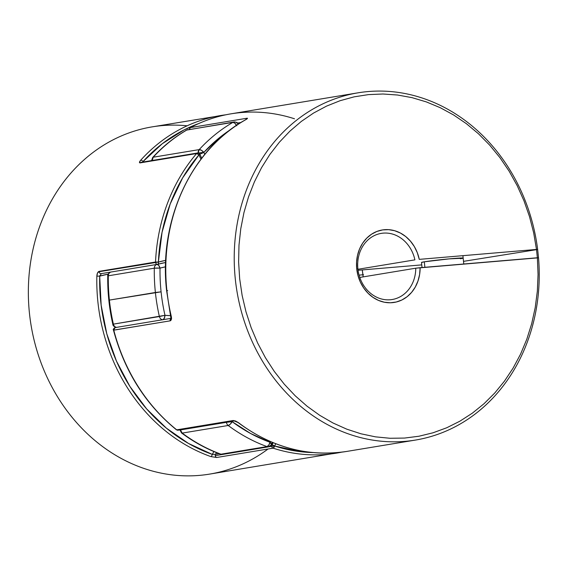 <?xml version="1.0" encoding="UTF-8"?>
<svg xmlns="http://www.w3.org/2000/svg" width="567" height="567" viewBox="0 0 567 567"><rect width="100%" height="100%" fill="white"/><g stroke="black" fill="none" stroke-linecap="round" stroke-linejoin="round"><path stroke-width="0.85" d="M359.074 275.144L362.951 274.747L362.278 269.927L363.142 276.894L362.951 274.747L363.546 274.697M110.834 272.032C108.46 273.28 107.425 274.605 107.751 276.009C107.51 292.232 109.197 308.299 112.812 324.196L113.393 324.14A175.983 151.821 -99.4 0 1 109.396 300.092A175.983 151.821 -99.4 0 1 108.311 275.796A4.189 0.439 -179.1 0 0 107.751 276.009L108.311 275.796A4.189 3.615 -99.4 0 1 110.771 272.054A4.189 3.615 80.6 0 0 108.311 275.796L154.302 268.191A175.983 151.821 80.6 0 0 155.386 292.487L161.085 291.835A171.787 148.207 -99.4 0 1 160.022 268.12A4.189 0.439 -179.1 0 0 154.302 268.191L108.311 275.796A175.983 151.821 80.6 0 0 109.396 300.092L155.386 292.487A175.983 151.821 -99.4 0 1 154.302 268.191A4.189 3.615 -99.4 0 1 156.768 264.449A4.189 3.615 80.6 0 0 154.302 268.191L160.022 268.12A171.787 148.207 80.6 0 0 161.085 291.835A171.787 148.207 80.6 0 0 164.983 315.309L170.83 315.677A113.131 97.595 -99.4 0 1 164.983 315.309A171.787 148.207 -99.4 0 1 161.085 291.835L109.396 300.092A175.983 151.821 80.6 0 0 113.393 324.14L159.384 316.535A175.983 151.821 -99.4 0 1 155.386 292.487A175.983 151.821 80.6 0 0 159.384 316.535L164.983 315.309A4.189 2.062 95.5 0 1 163.197 319.653M232.25 421.246L232.158 421.671A4.189 1.581 126.7 0 1 228.196 425.491L182.198 433.096A175.983 151.821 80.6 0 0 220.981 454.195L266.972 446.59A175.983 151.821 -99.4 0 1 228.196 425.491A4.189 3.615 -99.4 0 1 226.46 422.323L180.455 429.814A4.189 3.615 80.6 0 0 180.469 429.928L226.46 422.323A4.189 3.615 -99.4 0 1 226.446 422.209L232.158 421.671L230.649 421.231M201.427 150.276L199.194 149.61L198.152 153.012L203.851 152.36L201.427 150.276M198.152 152.97A4.189 3.615 -99.4 0 1 199.194 149.61L153.203 157.215A4.189 3.615 80.6 0 0 152.147 160.496M272.415 442.402A117.319 101.21 -99.4 0 1 271.55 444.004M186.593 130.084L186.904 129.978A4.189 3.615 -99.4 0 1 187.982 129.588A4.189 3.615 80.6 0 0 186.904 129.978L232.895 122.373A175.983 151.821 80.6 0 0 199.194 149.61A175.983 151.821 -99.4 0 1 232.895 122.373L186.904 129.978A175.983 151.821 80.6 0 0 153.203 157.215L199.194 149.61A4.189 1.758 42.6 0 1 203.851 152.36L204.772 154.366A113.131 97.595 -99.4 0 1 203.851 152.36A171.787 148.207 -99.4 0 1 230.486 129.645L219.436 137.71L203.851 152.36L198.301 152.991M271.572 444.06L271.565 444.691L270.012 442.274A171.787 148.207 -99.4 0 1 232.158 421.671L250.522 433.45L270.012 442.274L270.409 441.558M165.514 266.816L160.022 268.12A113.131 97.595 -99.4 0 1 165.514 266.816M151.587 160.589L152.679 157.484A4.189 1.758 42.6 0 1 153.203 157.215L152.679 157.484C162.786 146.499 174.076 137.37 186.557 130.098L233.973 121.983A4.189 3.615 80.6 0 0 232.895 122.373A4.189 3.615 -99.4 0 1 233.973 121.983A4.189 3.615 -99.4 0 1 237.183 123.259A4.189 1.219 139.4 0 1 237.849 123.4A4.189 1.219 139.4 0 1 237.594 124.641M236.531 125.342A4.189 2.013 -120.2 0 0 232.895 122.373L234.887 123.223L236.744 125.775M237.92 123.854L237.552 124.705M152.162 160.617L153.203 157.215A175.983 151.821 -99.4 0 1 186.904 129.978A4.189 2.013 -120.2 0 0 186.536 130.112M270.012 442.274A4.189 1.446 29.4 0 1 271.586 444.656A4.189 1.446 29.4 0 1 270.998 445.003A4.189 3.615 -99.4 0 1 268.602 446.753A4.189 3.615 -99.4 0 1 266.972 446.59L220.981 454.195A4.189 3.615 80.6 0 0 222.611 454.358A4.189 3.615 -99.4 0 1 220.981 454.195L222.611 454.358L268.602 446.753A4.189 3.615 80.6 0 1 266.972 446.59A4.189 1.907 -69.9 0 0 270.012 442.274L268.73 445.18L266.972 446.59A175.983 151.821 80.6 0 1 228.196 425.491L230.216 424.229L232.158 421.671L226.46 422.323A4.189 3.615 80.6 0 0 228.196 425.491L182.198 433.096A4.189 1.581 126.7 0 1 181.546 432.968M199.591 154.217L203.851 152.36A4.189 0.624 155.8 0 1 199.811 154.146L199.804 154.167M220.464 454.146A4.189 1.907 -69.9 0 0 220.981 454.195A175.983 151.821 -99.4 0 1 182.198 433.096L180.469 429.928A4.189 3.615 80.6 0 0 182.198 433.096L181.568 432.982C193.758 442.062 206.735 449.121 220.492 454.16M157.116 264.385A4.189 2.112 74.7 0 1 160.022 268.12L158.703 265.349L156.931 264.399M231.301 421.401A4.189 0.893 12.4 0 1 232.158 421.671M162.757 319.816L164.274 318.356L164.983 315.309L113.393 324.14A4.189 3.615 80.6 0 0 116.469 327.379A4.189 3.615 -99.4 0 1 113.393 324.14L112.819 324.182M159.384 316.535A4.189 3.615 80.6 0 0 162.46 319.774A4.189 3.615 -99.4 0 1 159.384 316.535M422.025 267.532L421.494 262.471A20.951 0.723 -6 0 1 424.3 261.805L421.536 262.507M167.648 290.602L166.889 290.587A175.983 151.821 -99.4 0 1 245.582 119.786A2.098 1.006 -119.6 0 0 245.398 119.857A2.098 1.006 60.4 0 1 245.582 119.786A175.983 151.821 80.6 0 0 166.889 290.587A175.983 151.821 80.6 0 0 171.234 316.152L171.383 319.271L170.22 320.837L113.776 330.171A175.983 151.821 80.6 0 0 176.72 429.843L233.165 420.501L235.659 421.047L238.537 422.713A175.983 151.821 80.6 0 0 346.997 451.389L415.441 440.07A175.983 151.821 -99.4 0 1 236.942 291.218A175.983 151.821 -99.4 0 1 358.011 92.825A175.983 151.821 -99.4 0 1 537.644 249.473L463.501 261.359L537.644 249.473L538.522 257.801A175.983 151.821 -99.4 0 1 415.441 440.07M357.89 268.893A33.517 28.917 80.6 0 0 388.416 299.851A33.517 28.917 80.6 0 0 415.774 268.191L420.133 267.695A36.713 31.674 -99.4 0 1 390.344 302.771A36.713 31.674 -99.4 0 1 356.735 268.857L357.89 268.893A33.517 28.917 -99.4 0 1 381.258 233.377A33.517 28.917 -99.4 0 1 414.902 259.863L357.933 269.282L414.902 259.863A33.517 28.917 80.6 0 0 381.428 233.349A33.517 28.917 80.6 0 0 357.89 268.893L356.735 268.857L356.579 261.947L357.55 255.193L359.627 248.821L362.724 243.073L366.736 238.154L371.513 234.228L376.899 231.449L382.682 229.904L388.678 229.663L394.653 230.719L400.401 233.037L405.724 236.545L410.423 241.11L414.335 246.567L417.312 252.726L419.261 259.367L536.488 249.437L533.682 232.853L529.493 216.573L523.972 200.775L517.161 185.593L509.123 171.17L499.945 157.654L489.711 145.166L478.513 133.826L466.457 123.741L453.664 115.002L440.247 107.702L426.341 101.904L412.074 97.659L397.58 95.022L383.001 94.002L368.465 94.611L354.127 96.851L340.108 100.699L326.549 106.114L313.572 113.046L301.311 121.43L289.865 131.19L279.361 142.225L269.885 154.437L261.536 167.712L254.385 181.922L248.509 196.926L243.952 212.59L240.769 228.756L238.983 245.284L238.615 262.004L239.671 278.773L242.13 295.414L245.972 311.779L251.174 327.712L257.666 343.063L265.406 357.685L274.308 371.442L284.287 384.199L295.258 395.837L307.108 406.241L319.731 415.32L332.999 422.989L346.798 429.169L360.988 433.798L375.439 436.845L390.011 438.27L404.569 438.064L418.97 436.229L433.082 432.777L446.768 427.752L459.894 421.189L472.354 413.159L484.005 403.732L494.757 393.009L504.495 381.074L513.135 368.054L520.591 354.07L526.793 339.25L531.676 323.736L535.205 307.675L537.339 291.225L538.062 274.534L537.367 257.765L420.133 267.695L419.608 274.541L417.957 281.09L415.257 287.108L411.592 292.381L407.099 296.718L401.932 299.964L396.276 302.005L390.344 302.771L384.334 302.225L378.472 300.397L372.958 297.342L367.99 293.182L363.752 288.057L360.385 282.153L358.018 275.675L356.735 268.857A36.713 31.674 -99.4 0 1 382.682 229.904A36.713 31.674 -99.4 0 1 419.261 259.367L536.488 249.437L537.644 249.473L536.488 249.437L537.367 257.765L538.522 257.801L415.774 268.191A33.517 28.917 -99.4 0 1 392.194 299.518A33.517 28.917 -99.4 0 1 357.89 268.893M359.783 277.447L415.774 268.191L359.783 277.447M246.702 119.098L245.582 119.786C247.517 118.666 247.963 118.156 246.921 118.248L247.467 118.262L246.702 119.098M190.306 127.646A2.098 1.021 62 0 1 190.477 127.582L190.321 127.639C203.227 120.799 216.8 116.192 231.038 113.825A175.983 151.821 80.6 0 0 190.477 127.582L246.921 118.248A2.098 1.807 80.6 0 0 246 119.502A2.098 1.807 -99.4 0 1 246.921 118.248L190.477 127.582A175.983 151.821 -99.4 0 1 231.138 113.811A175.983 151.821 -99.4 0 1 294.493 118.779M358.06 270.282L421.749 264.888L358.06 270.282M237.523 123.067L240.94 122.5L237.523 123.067M346.614 451.452A175.983 151.821 -99.4 0 1 238.537 422.713L233.165 420.501A2.098 1.807 80.6 0 0 234.462 420.884A2.098 1.807 -99.4 0 1 233.165 420.501L176.72 429.843A2.098 1.807 80.6 0 0 178.052 430.211A2.098 1.807 -99.4 0 1 176.72 429.843L176.273 429.467A2.098 0.765 -51.3 0 0 176.387 429.772A2.098 0.765 -51.3 0 0 176.72 429.843L176.273 429.467M176.72 429.843A175.983 151.821 -99.4 0 1 113.776 330.171L113.485 330.185M113.712 329.817L115.172 327.598A2.098 1.807 80.6 0 0 113.776 330.171L113.712 329.817M113.542 330.143L170.22 320.837A2.098 1.807 -99.4 0 1 171.043 318.477A2.098 1.807 80.6 0 0 170.22 320.837C171.425 320.32 171.758 318.753 171.234 316.152L171.234 316.152A175.983 151.821 -99.4 0 1 166.889 290.587L166.606 290.651C158.455 220.641 191.129 149.66 245.412 119.85L246.539 119.205M189.498 129.637L189.98 128.262M190.477 127.582A2.098 1.807 80.6 0 0 189.484 129.34M462.977 258.212L449.064 258.885L424.3 261.805A20.951 0.723 -6 0 1 447.703 259.013A20.951 0.723 -6 0 1 463.161 258.091A20.951 0.723 -6 0 1 460.347 258.75L462.041 258.446M272.607 445.017L271.969 444.96L271.699 446.307L274.548 445.988L272.607 445.017M271.969 444.96L271.317 445.074L271.969 444.96A2.098 0.723 29.5 0 1 274.548 445.988L275.775 443.748A119.417 103.017 80.6 0 1 274.548 445.988L271.699 446.307A2.098 1.807 -99.4 0 1 271.969 444.96A117.319 101.21 -99.4 0 0 273.195 442.728A117.319 101.21 -99.4 0 1 271.969 444.96M201.717 158.207L199.839 154.196L198.967 154.876A173.885 150.014 -99.4 0 0 158.384 262.06L162.063 232.243L170.242 203.879L182.673 177.818L198.967 154.876A2.098 0.858 -139.5 0 0 196.6 153.551A175.983 151.821 80.6 0 0 155.528 262.025L158.384 262.06L155.542 262.386A2.098 1.807 80.6 0 0 157.846 264.265L158.434 263.549L158.384 262.06A119.417 103.017 80.6 0 1 165.706 260.373L158.384 262.06A2.098 1.056 74.6 0 1 157.902 264.25A2.098 1.056 74.6 0 1 157.846 264.265A2.098 1.807 -99.4 0 1 155.542 262.386L99.097 271.721A2.098 1.807 -99.4 0 1 99.083 271.359C97.765 271.891 97.021 273.485 96.844 276.15A175.983 151.821 80.6 0 0 210.789 456.57L216.644 457.498L273.088 448.164A175.983 151.821 80.6 0 0 336.444 453.132A175.983 151.821 80.6 0 0 341.752 452.147A175.983 151.821 -99.4 0 1 336.55 453.118A175.983 151.821 -99.4 0 1 273.088 448.164L216.644 457.498A2.098 1.807 -99.4 0 1 215.524 454.295L219.216 453.685L215.524 454.295A2.098 1.807 80.6 0 0 215.254 455.648L271.699 446.307L215.254 455.648A2.098 1.807 80.6 0 0 216.644 457.498L210.789 456.57A175.983 151.821 -99.4 0 1 96.844 276.15L97.524 272.961L99.083 271.359A2.098 1.807 80.6 0 0 99.097 271.721L158.384 262.06L155.528 262.025L155.542 262.386A2.098 1.807 -99.4 0 1 155.528 262.025L99.083 271.359L155.528 262.025A175.983 151.821 -99.4 0 1 196.6 153.551L140.155 162.885L139.468 162.19L140.751 160.17A175.983 151.821 -99.4 0 1 220.584 115.555A175.983 151.821 -99.4 0 1 225.822 114.796M225.829 114.796L152.14 126.873A175.983 151.821 80.6 0 0 31.072 325.267A175.983 151.821 80.6 0 0 209.57 474.118L341.759 452.147M99.983 275.307L99.7 276.129L96.844 276.15L99.7 276.129A173.885 150.014 -99.4 0 0 212.292 454.408L215.524 454.295A117.319 101.21 80.6 0 0 216.452 452.615A117.319 101.21 -99.4 0 1 215.524 454.295L212.292 454.408A2.098 0.957 109.5 0 1 210.789 456.57A2.098 0.957 -70.5 0 0 212.292 454.408A115.221 99.402 80.6 0 0 213.887 451.559L212.292 454.408L188.478 443.451L166.4 428.156L146.683 408.956L129.871 386.389L116.448 361.08L106.78 333.75L101.146 305.166L99.7 276.129L108.233 274.116A115.221 99.402 80.6 0 0 99.7 276.129L101.401 273.599A2.098 1.807 -99.4 0 1 99.097 271.721A2.098 1.807 80.6 0 0 101.401 273.599M143.281 161.964L143.09 161.531L162.275 143.72L183.928 129.985L198.599 123.599A173.885 150.014 -99.4 0 0 143.09 161.531A2.098 0.872 -138 0 0 140.751 160.17C139.241 161.964 139.043 162.871 140.155 162.885L196.6 153.551L198.967 154.876L200.98 159.164A119.417 103.017 80.6 0 1 198.967 154.876L199.797 154.302M268.056 449A175.983 151.821 -99.4 0 1 34.445 341.518A175.983 151.821 -99.4 0 1 187.124 125.803M313.147 452.586L300.673 451.708L274.548 445.988A2.098 0.971 107.9 0 1 273.088 448.164A2.098 1.807 -99.4 0 1 271.699 446.307A2.098 1.807 80.6 0 0 273.088 448.164L274.548 445.988A173.885 150.014 -99.4 0 0 313.126 452.579M157.952 264.236A117.319 101.21 -99.4 0 1 165.621 262.5L157.683 264.3L101.238 273.634M141.176 162.311A2.098 1.807 -99.4 0 0 140.155 162.885A2.098 1.807 80.6 0 1 141.133 162.318L197.578 152.984A2.098 1.807 80.6 0 0 196.6 153.551A2.098 1.807 -99.4 0 1 199.527 154.167M142.87 162.034L143.09 161.531A2.098 0.872 42 0 0 140.751 160.17A175.983 151.821 80.6 0 1 220.967 115.491M424.3 261.805L424.881 267.291L424.3 261.805M238.431 124.088L237.835 123.393C237.53 122.578 236.248 122.111 233.973 121.983M272.741 442.536L271.572 444.67L268.602 446.753M179.895 429.906L181.568 432.982M116.497 327.435C114.024 326.748 112.798 325.664 112.812 324.196M231.038 113.825L358.011 92.825M166.606 290.651L170.993 318.626L171.617 318.264L115.172 327.598C113.45 328.64 112.883 329.505 113.485 330.192C124.57 371.342 145.542 404.54 176.401 429.779L178.052 430.211L234.497 420.877L238.218 422.656C271.962 447.639 308.221 457.222 346.997 451.389M189.208 129.389L190.321 127.639M197.578 152.984C199.449 153.459 200.201 153.855 199.832 154.196M463.785 263.995L462.906 255.667"/></g></svg>
